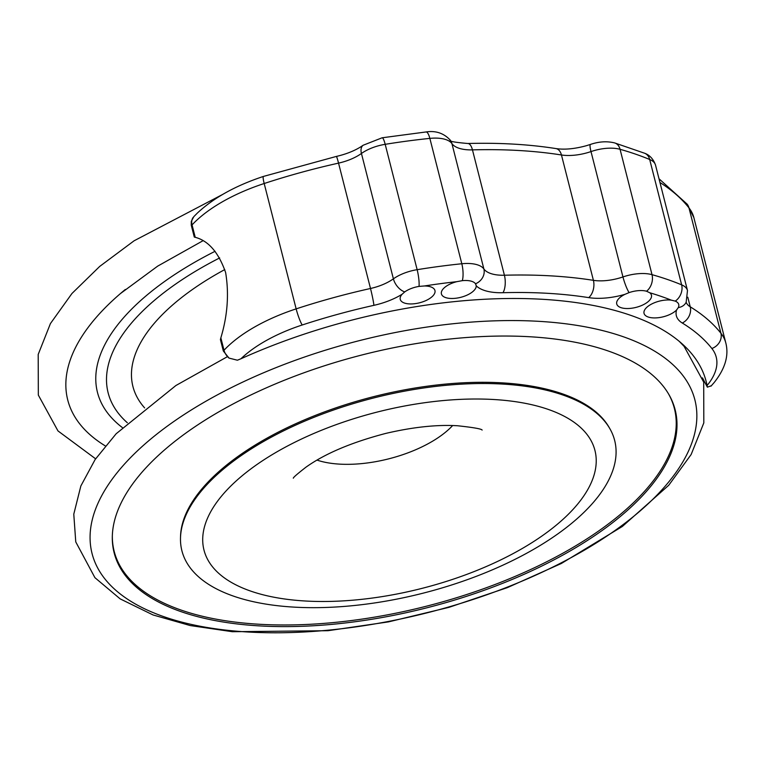 <?xml version="1.0" encoding="UTF-8"?>
<svg xmlns="http://www.w3.org/2000/svg" width="764" height="764" viewBox="0 0 764 764"><rect width="100%" height="100%" fill="white"/><g stroke="black" fill="none" stroke-linecap="round" stroke-linejoin="round"><path stroke-width="1.15" d="M112.337 535.574A289.069 130.329 165.7 0 0 426.474 606.186A289.069 130.329 165.7 0 0 668.481 393.813M609.806 428.594L609.051 427.286A222.887 100.495 165.7 0 0 425.834 386.393A222.887 100.495 165.7 0 0 206.948 483.211A222.887 100.495 165.7 0 0 180.533 536.519L180.495 538.028A223.298 100.676 165.7 0 0 423.151 593.16A223.298 100.676 165.7 0 0 609.806 428.594A223.298 100.676 165.7 0 0 426.245 387.625A223.298 100.676 165.7 0 0 206.958 484.624A223.298 100.676 165.7 0 0 180.495 538.028M146.612 467.1A289.48 130.52 -14.3 0 1 430.896 341.355A289.48 130.52 -14.3 0 1 668.863 394.463A289.48 130.52 -14.3 0 1 426.885 607.8A289.48 130.52 -14.3 0 1 112.318 536.328A289.48 130.52 -14.3 0 1 146.612 467.1M404.758 291.896A17.906 8.07 -14.3 0 1 419.016 286.404L424.383 285.975A17.906 8.07 -14.3 0 1 434.955 290.54A17.906 8.07 -14.3 0 1 424.364 301.236A17.906 8.07 -14.3 0 1 404.022 302.888A17.906 8.07 -14.3 0 1 400.26 299.383A17.906 8.07 -14.3 0 1 402.122 294.236L404.758 291.896A12.787 7.449 -125.5 0 1 393.393 278.841A34.103 15.376 -14.3 0 1 391.025 280.417A34.103 15.376 -14.3 0 1 370.502 288.486A359.787 162.216 165.7 0 0 296.146 308.876A119.356 53.814 165.7 0 0 227.529 346.703A119.356 53.814 165.7 0 0 224.014 350.256L223.327 351.001L229.019 358.096L237.403 360.216L240.927 358.774A326.534 147.223 -14.3 0 1 706.232 381.713A326.534 147.223 -14.3 0 1 707.082 385.514L707.369 387.167L711.313 385.753M678.298 307.586L676.589 309.974A17.906 8.07 -14.3 0 1 647.815 316.869A17.906 8.07 -14.3 0 1 644.042 313.364A17.906 8.07 -14.3 0 1 652.361 303.671A17.906 8.07 -14.3 0 1 671.222 300.128L675.223 301.102A17.906 8.07 -14.3 0 1 678.738 304.492A17.906 8.07 -14.3 0 1 678.298 307.586A12.787 10.658 -154 0 0 686.168 302.229L687.485 290.511A29.844 13.456 165.7 0 0 681.641 284.848A381.093 171.824 165.7 0 0 678.165 283.434A381.093 171.824 165.7 0 0 655.942 275.794A381.093 171.824 165.7 0 0 652.017 274.658A12.787 8.996 105.7 0 1 646.535 291.227L649.744 292.746A17.906 8.07 -14.3 0 1 651.434 295.133A17.906 8.07 -14.3 0 1 640.843 305.829A17.906 8.07 -14.3 0 1 620.511 307.481A17.906 8.07 -14.3 0 1 616.739 303.976A17.906 8.07 -14.3 0 1 624.904 294.35L629.097 292.602A17.906 8.07 -14.3 0 1 646.535 291.227M475.523 283.788L476.23 285.832A17.906 8.07 -14.3 0 1 464.76 296.069A17.906 8.07 -14.3 0 1 445.183 297.425A17.906 8.07 -14.3 0 1 441.42 293.92A17.906 8.07 -14.3 0 1 456.767 281.677L462.277 280.665A17.906 8.07 -14.3 0 1 475.523 283.788A12.787 11.25 144.8 0 0 483.879 268.966A29.844 13.456 165.7 0 0 461.809 263.752A381.093 171.824 165.7 0 0 456.27 264.344A381.093 171.824 165.7 0 0 422.769 268.794A381.093 171.824 165.7 0 0 417.144 269.682A12.787 2.216 80.8 0 1 419.016 286.404M476.115 285.067L476.23 285.832A46.89 21.144 165.7 0 0 502.951 292.707A338.471 152.609 -14.3 0 1 588.71 297.626A46.89 21.144 165.7 0 0 624.904 294.35M702.469 377.865L707.369 387.167M193.846 216.623L191.296 221.359L191.239 225.027L191.372 225.638L192.06 224.903A119.356 53.814 -14.3 0 1 195.574 221.34A119.356 53.814 -14.3 0 1 264.191 183.513A12.787 1.681 -108.1 0 1 263.446 176.427C235.742 185.585 213.691 197.819 197.303 213.127L193.836 216.623M193.158 217.415A12.787 9.34 43 0 0 192.06 224.903L195.221 237.308L194.285 237.06L191.372 225.638M195.221 237.308C208.515 240.813 218.647 252.559 225.628 272.557C229.152 293.796 227.567 315.561 220.853 337.85L224.014 350.256A12.787 9.34 43 0 0 229.019 358.096M223.327 351.001L220.414 339.579L220.853 337.85M226.621 490.335A201.725 90.954 165.7 0 0 305.447 601.01A201.725 90.954 165.7 0 0 572.322 510.161A201.725 90.954 165.7 0 0 493.487 399.496A201.725 90.954 165.7 0 0 226.621 490.335M125.306 289.489A296.69 133.776 165.7 0 0 120.464 293.548A296.69 133.776 165.7 0 0 105.336 445.937M215.095 251.289A265.996 119.929 165.7 0 0 122.307 427.534M219.669 257.926A255.768 115.316 165.7 0 0 127.33 422.75M224.778 269.577A230.193 103.789 165.7 0 0 144.616 407.89M126.948 461.389A311.043 140.242 165.7 0 0 248.491 632.038A311.043 140.242 165.7 0 0 659.981 491.959A311.043 140.242 165.7 0 0 538.429 321.31A311.043 140.242 165.7 0 0 126.948 461.389M317.022 460.109A85.253 38.439 165.7 0 0 452.641 425.538M710.959 386.192L714.12 382.592C725.16 368.735 729.047 355.508 725.8 342.921A119.356 53.814 165.7 0 0 720.92 333.238A12.787 11.193 141.7 0 1 711.867 348.489A106.568 48.046 -14.3 0 1 707.082 385.514M659.953 182.5A359.787 162.216 -14.3 0 1 688.966 207.875L720.92 333.238A359.787 162.216 165.7 0 0 690.236 306.822A12.787 10.457 121.5 0 1 682.281 323.019A346.99 156.448 -14.3 0 1 711.867 348.489M676.589 309.974A46.89 21.144 165.7 0 0 682.281 323.019M687.781 297.186L690.236 306.822A34.103 15.376 -14.3 0 1 686.158 302.257M649.744 292.746A368.305 166.065 -14.3 0 1 671.222 300.128M675.223 301.102A12.787 9.779 -67.4 0 0 681.641 284.848L649.686 159.485A12.787 9.779 -67.4 0 0 644.711 153.268C645.8 153.726 652.322 155.808 655.531 165.148A29.844 13.456 -14.3 0 0 649.686 159.485A381.093 171.824 -14.3 0 0 646.22 158.081A381.093 171.824 -14.3 0 0 623.997 150.432A381.093 171.824 -14.3 0 0 620.062 149.305A12.787 8.996 105.7 0 0 614.638 142.916L644.711 153.268M629.097 292.602A12.787 1.996 -108.9 0 1 622.956 276.94A34.103 15.376 -14.3 0 1 619.728 277.962A34.103 15.376 -14.3 0 1 593.408 280.34A12.787 7.869 98.9 0 1 588.71 297.626M240.927 358.774A106.568 48.046 -14.3 0 1 302.2 324.996A12.787 1.681 71.9 0 1 296.146 308.876L264.191 183.513A359.787 162.216 -14.3 0 1 338.548 163.124A34.103 15.376 165.7 0 0 359.07 155.054A34.103 15.376 165.7 0 0 361.439 153.478A12.787 7.449 -125.5 0 1 363.177 145.236L382.134 137.787A12.787 2.216 80.8 0 1 385.19 144.32A381.093 171.824 -14.3 0 1 390.815 143.431A381.093 171.824 -14.3 0 1 424.316 138.981A381.093 171.824 -14.3 0 1 429.855 138.389A12.787 3.562 -95.9 0 0 426.026 131.962C435.795 130.443 443.922 133.222 450.407 140.299A12.787 11.25 144.8 0 1 451.925 143.603A34.103 15.376 165.7 0 0 453.014 144.873A34.103 15.376 165.7 0 0 472.458 149.878A351.259 158.377 -14.3 0 1 561.454 154.977L593.408 280.34A351.259 158.377 165.7 0 0 504.412 275.231A12.787 5.109 88.4 0 1 502.951 292.707M450.359 140.232C448.611 141.244 454.427 142.333 467.826 143.498A12.787 5.109 -91.6 0 1 472.458 149.878L504.412 275.231A34.103 15.376 -14.3 0 1 484.968 270.227A34.103 15.376 -14.3 0 1 483.879 268.966L451.925 143.603A29.844 13.456 -14.3 0 0 429.855 138.389L461.809 263.752A12.787 3.562 -95.9 0 1 462.277 280.665M590.429 144.434L586.551 145.657C574.805 148.894 564.596 149.868 555.925 148.569A12.787 7.869 -81.1 0 1 561.454 154.977A34.103 15.376 165.7 0 0 587.774 152.599A34.103 15.376 165.7 0 0 591.002 151.578A29.844 13.456 -14.3 0 1 620.062 149.305L652.017 274.658A29.844 13.456 165.7 0 0 622.956 276.94L591.002 151.578A12.787 1.996 -108.9 0 1 590.429 144.434C598.919 141.541 606.988 141.044 614.638 142.916M424.383 285.975A368.305 166.065 -14.3 0 1 456.767 281.677M363.177 145.236L360.608 146.946C353.875 151.091 345.796 154.252 336.351 156.429A12.787 0.774 -102.6 0 1 338.548 163.124L370.502 288.486A12.787 0.774 77.4 0 1 373.911 305.333A46.89 21.144 165.7 0 0 402.122 294.236M302.2 324.996A346.99 156.448 -14.3 0 1 373.911 305.333M417.144 269.682A29.844 13.456 165.7 0 0 393.393 278.841L361.439 153.478A29.844 13.456 -14.3 0 1 385.19 144.32L417.144 269.682M687.132 204.141L693.846 217.559A119.356 53.814 -14.3 0 0 688.966 207.875A12.787 11.193 -38.3 0 0 687.132 204.141L659.007 178.766M95.624 458.82L57.978 430.925L38.334 395.093L38.2 354.429L50.434 323.564L71.95 293.5L99.712 266.416L134.092 240.794L222.582 194.486M120.464 293.548L157.699 266.12L202.957 240.746M227.166 356.807L175.911 385.514L116.157 433.751L95.156 459.498L80.85 485.971L73.783 514.182L75.76 541.905L94.917 577.67L120.149 598.871L153.067 614.963L190.16 625.544L232.371 631.713L328.023 630.701L388.427 621.896L448.945 607.351L507.315 587.65L561.349 563.488L622.345 526.472L668.739 485.264L691.143 454.513L703.816 422.893L703.701 382.143L684.114 346.388L679.387 341.479M293.309 478.197C293.175 477.519 297.397 473.842 305.982 467.167C325.063 453.587 351.669 442.337 385.791 433.408C412.913 427.076 436.817 424.526 457.483 425.749C473.355 427.458 481.568 428.9 482.132 430.065M336.351 156.429L263.446 176.427M382.134 137.787L426.026 131.962M555.925 148.569C528.803 144.329 499.436 142.639 467.826 143.498M725.8 342.921L693.846 217.559M687.485 290.511L655.531 165.148"/></g></svg>

